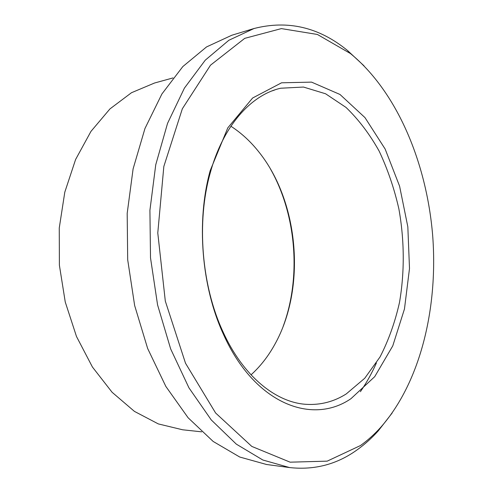 <?xml version="1.0" encoding="UTF-8"?>
<svg xmlns="http://www.w3.org/2000/svg" width="493" height="493" viewBox="0 0 493 493"><rect width="100%" height="100%" fill="white"/><g stroke="black" fill="none" stroke-linecap="round" stroke-linejoin="round"><path stroke-width="0.74" d="M274.774 89.966L272.413 90.804M360.463 445.549L327.186 461.146L290.124 462.175L251.8 446.418L215.607 412.992L185.504 363.218L165.309 301.075L157.778 232.949L163.836 166.455L182.342 108.768L210.511 65.175L244.725 38.355L281.374 28.6L317.387 34.461L350.474 53.564C397.155 91.858 426.556 162.696 432.632 235.019C438.271 307.373 420.652 382.013 380.738 427.32C374.464 434.284 367.704 440.36 360.463 445.549M392.132 413.042L378.248 430.888C371.839 438.006 364.931 444.23 357.524 449.561C337.28 464.301 314.633 470.304 289.57 467.561L262.843 460.012L236.344 444.156L211.281 419.956L188.961 387.862L170.677 348.958L157.575 304.902L150.513 257.864L149.915 210.295L155.757 164.711L167.546 123.367L184.413 88.105L205.248 60.183L228.851 40.272L254.018 28.52C287.832 19.886 318.977 27.195 347.442 50.446L364.019 65.822M289.57 467.561L266.565 464.498L239.727 457.023L213.173 441.457L188.116 417.768L165.845 386.432L147.647 348.483L134.651 305.543L127.687 259.712L127.188 213.352L133.104 168.883L144.96 128.5L161.901 93.984L182.817 66.573L206.518 46.94L231.802 35.243L254.018 28.52M230.89 126.226C241.459 133.061 250.925 141.818 259.293 152.491C299.22 202.746 306.153 288.331 274.835 344.354C268.291 356.242 260.353 366.404 251.023 374.853M346.234 393.944C333.946 401.703 320.635 405.166 306.313 404.34C275.951 402.59 243.037 376.288 222.811 331.388C201.569 285.521 196.454 222.349 210.036 173.659C222.781 126.091 251.029 94.841 280.714 88.222L303.478 87.051L325.583 93.775L346.037 107.437C358.621 119.565 369.658 134.121 379.148 151.104C387.627 169.105 394.203 188.357 398.868 208.847C404.463 240.036 404.71 272.204 399.478 302.542C395.01 322.305 388.533 340.441 380.041 356.944L364.758 378.242L346.234 393.944M350.979 398.671C312.346 425.323 254.727 404.149 223.495 334.439C201.427 286.846 196.103 221.067 210.228 170.535L227.791 127.866L252.619 98.008L281.565 82.799L311.545 82.121L339.997 94.471L364.974 117.605L385.138 149.022L399.607 186.225L407.834 226.817L409.498 268.5L404.463 308.982L392.767 345.883L374.711 376.67L350.979 398.671M270.429 168.914C296.392 214.547 301.457 277.14 283.179 326.354M201.692 431.837L182.632 429.785L158.308 423.912L134.435 411.39L112.096 392.274L92.419 367.014L76.489 336.497L65.255 302.024L59.394 265.24L59.259 227.994L64.799 192.159L75.608 159.479L90.971 131.378L109.945 108.916L131.489 92.715L154.549 83.009L173.031 77.919M376.418 362.934C371.821 373.3 366.478 382.888 360.389 391.701M350.474 53.564L347.442 50.446M380.738 427.32L378.248 430.888M222.811 331.388L223.495 334.439M210.036 173.659L210.228 170.535"/></g></svg>
